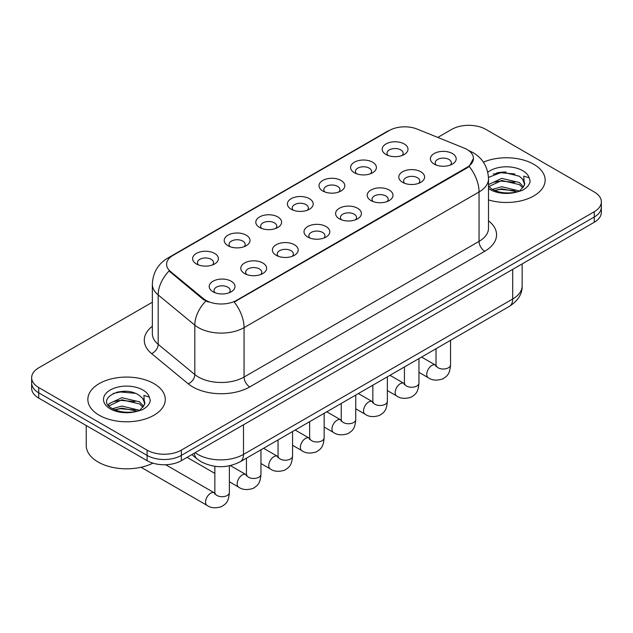<?xml version="1.0" encoding="UTF-8"?>
<svg xmlns="http://www.w3.org/2000/svg" width="633" height="633" viewBox="0 0 633 633"><rect width="100%" height="100%" fill="white"/><g stroke="black" fill="none" stroke-linecap="round" stroke-linejoin="round"><path stroke-width="0.95" d="M354.369 172.746L354.369 172.746A12.905 7.454 180 0 1 354.369 162.206A12.905 7.454 180 0 1 372.623 162.206A12.905 7.454 180 0 1 372.623 172.746A12.905 7.454 180 0 1 354.369 172.746M370.503 173.735A8.063 4.66 0 0 0 371.563 171.424A8.063 4.66 0 0 0 369.197 168.133A8.063 4.66 0 0 0 360.414 167.12A8.063 4.66 0 0 0 355.43 171.424A8.063 4.66 0 0 0 356.49 173.735M322.775 190.984L322.775 190.984A12.905 7.454 180 0 1 322.775 180.452A12.905 7.454 180 0 1 341.029 180.452A12.905 7.454 180 0 1 341.029 190.984A12.905 7.454 180 0 1 322.775 190.984M338.908 191.973A8.063 4.66 0 0 0 339.968 189.671A8.063 4.66 0 0 0 337.603 186.379A8.063 4.66 0 0 0 328.812 185.366A8.063 4.66 0 0 0 323.835 189.671A8.063 4.66 0 0 0 324.887 191.973M291.18 209.23L291.18 209.23A12.905 7.454 180 0 1 291.18 198.691A12.905 7.454 180 0 1 309.426 198.691A12.905 7.454 180 0 1 309.426 209.23A12.905 7.454 180 0 1 291.18 209.23M307.314 210.219A8.063 4.66 0 0 0 308.366 207.909A8.063 4.66 0 0 0 306.008 204.617A8.063 4.66 0 0 0 297.217 203.612A8.063 4.66 0 0 0 292.232 207.909A8.063 4.66 0 0 0 293.293 210.219M259.577 227.469L259.577 227.469A12.905 7.454 180 0 1 259.577 216.937A12.905 7.454 180 0 1 277.832 216.937A12.905 7.454 180 0 1 277.832 227.469A12.905 7.454 180 0 1 259.577 227.469M275.711 228.458A8.063 4.66 0 0 0 276.771 226.155A8.063 4.66 0 0 0 274.406 222.863A8.063 4.66 0 0 0 265.615 221.851A8.063 4.66 0 0 0 260.638 226.155A8.063 4.66 0 0 0 261.698 228.458M227.983 245.715L227.983 245.715A12.905 7.454 180 0 1 227.983 235.175A12.905 7.454 180 0 1 246.229 235.175A12.905 7.454 180 0 1 246.229 245.715A12.905 7.454 180 0 1 227.983 245.715M244.116 246.704A8.063 4.66 0 0 0 245.169 244.393A8.063 4.66 0 0 0 242.811 241.102A8.063 4.66 0 0 0 234.02 240.097A8.063 4.66 0 0 0 229.043 244.393A8.063 4.66 0 0 0 230.096 246.704M196.38 263.953L196.38 263.953A12.905 7.454 180 0 1 196.38 253.422A12.905 7.454 180 0 1 214.634 253.422A12.905 7.454 180 0 1 214.634 263.953A12.905 7.454 180 0 1 196.38 263.953M212.514 264.942A8.063 4.66 0 0 0 213.574 262.64A8.063 4.66 0 0 0 211.216 259.348A8.063 4.66 0 0 0 202.425 258.335A8.063 4.66 0 0 0 197.441 262.64A8.063 4.66 0 0 0 198.501 264.942M385.972 154.499L385.972 154.499A12.905 7.454 180 0 1 385.972 143.96A12.905 7.454 180 0 1 404.218 143.96A12.905 7.454 180 0 1 404.218 154.499A12.905 7.454 180 0 1 385.972 154.499M402.105 155.489A8.063 4.66 0 0 0 403.158 153.186A8.063 4.66 0 0 0 400.8 149.894A8.063 4.66 0 0 0 392.009 148.882A8.063 4.66 0 0 0 387.032 153.186A8.063 4.66 0 0 0 388.084 155.489M402.564 182.328L402.564 182.328A12.905 7.454 180 0 1 402.564 171.788A12.905 7.454 180 0 1 420.818 171.788A12.905 7.454 180 0 1 420.818 182.328A12.905 7.454 180 0 1 402.564 182.328M418.698 183.317A8.063 4.66 0 0 0 419.758 181.006A8.063 4.66 0 0 0 417.392 177.715A8.063 4.66 0 0 0 408.601 176.71A8.063 4.66 0 0 0 403.625 181.006A8.063 4.66 0 0 0 404.685 183.317M370.97 200.566L370.97 200.566A12.905 7.454 180 0 1 370.97 190.035A12.905 7.454 180 0 1 389.224 190.035A12.905 7.454 180 0 1 389.224 200.566A12.905 7.454 180 0 1 370.97 200.566M387.103 201.555A8.063 4.66 0 0 0 388.164 199.253A8.063 4.66 0 0 0 385.798 195.961A8.063 4.66 0 0 0 377.007 194.948A8.063 4.66 0 0 0 372.03 199.253A8.063 4.66 0 0 0 373.082 201.555M339.375 218.812A12.905 7.454 180 0 1 339.367 218.812A12.905 7.454 180 0 1 339.375 208.273A12.905 7.454 180 0 1 357.621 208.273A12.905 7.454 180 0 1 357.621 218.812A12.905 7.454 180 0 1 339.375 218.812M355.509 219.801A8.063 4.66 0 0 0 356.561 217.491A8.063 4.66 0 0 0 354.203 214.199A8.063 4.66 0 0 0 345.412 213.194A8.063 4.66 0 0 0 340.427 217.491A8.063 4.66 0 0 0 341.488 219.801M307.773 237.051L307.773 237.051A12.905 7.454 180 0 1 307.773 226.519A12.905 7.454 180 0 1 326.027 226.519A12.905 7.454 180 0 1 326.027 237.051A12.905 7.454 180 0 1 307.773 237.051M323.906 238.04A8.063 4.66 0 0 0 324.966 235.737A8.063 4.66 0 0 0 322.601 232.446A8.063 4.66 0 0 0 313.81 231.433A8.063 4.66 0 0 0 308.833 235.737A8.063 4.66 0 0 0 309.893 238.04M276.178 255.297L276.178 255.297A12.905 7.454 180 0 1 276.178 244.757A12.905 7.454 180 0 1 294.424 244.757A12.905 7.454 180 0 1 294.424 255.297A12.905 7.454 180 0 1 276.178 255.297M292.311 256.286A8.063 4.66 0 0 0 293.364 253.983A8.063 4.66 0 0 0 291.006 250.684A8.063 4.66 0 0 0 282.215 249.679A8.063 4.66 0 0 0 277.238 253.983A8.063 4.66 0 0 0 278.291 256.286M244.575 273.543L244.575 273.543A12.905 7.454 180 0 1 244.575 263.004A12.905 7.454 180 0 1 262.83 263.004A12.905 7.454 180 0 1 262.83 273.543A12.905 7.454 180 0 1 244.575 273.543M260.709 274.524A8.063 4.66 0 0 0 261.769 272.222A8.063 4.66 0 0 0 259.411 268.93A8.063 4.66 0 0 0 250.621 267.917A8.063 4.66 0 0 0 245.636 272.222A8.063 4.66 0 0 0 246.696 274.524M212.981 291.781L212.981 291.781A12.905 7.454 180 0 1 212.981 281.242A12.905 7.454 180 0 1 231.235 281.242A12.905 7.454 180 0 1 231.235 291.781A12.905 7.454 180 0 1 212.981 291.781M229.114 292.77A8.063 4.66 0 0 0 230.175 290.468A8.063 4.66 0 0 0 227.809 287.168A8.063 4.66 0 0 0 219.018 286.163A8.063 4.66 0 0 0 214.041 290.468A8.063 4.66 0 0 0 215.101 292.77M434.167 164.082L434.167 164.082A12.905 7.454 180 0 1 434.167 153.542A12.905 7.454 180 0 1 452.413 153.542A12.905 7.454 180 0 1 452.413 164.082A12.905 7.454 180 0 1 434.167 164.082M450.3 165.071A8.063 4.66 0 0 0 451.353 162.768A8.063 4.66 0 0 0 448.995 159.476A8.063 4.66 0 0 0 440.204 158.464A8.063 4.66 0 0 0 435.227 162.768A8.063 4.66 0 0 0 436.279 165.071M464.163 148.09A21.775 12.573 180 0 1 467.075 149.499A21.775 12.573 180 0 1 473.452 158.385A21.775 12.573 180 0 1 467.075 167.278L236.647 300.311A21.775 12.573 180 0 1 203.415 298.634L170.522 271.517A21.775 12.573 180 0 1 166.59 264.301A21.775 12.573 180 0 1 172.967 255.416L389.311 130.509A21.775 12.573 180 0 1 417.202 129.1L464.163 148.09M533.809 164.311A38.716 22.353 0 0 0 483.39 162.159A38.716 22.353 0 0 1 533.809 164.311A38.716 22.353 0 0 1 545.148 180.12A38.716 22.353 0 0 0 533.809 164.311M153.946 383.622A38.716 22.353 0 0 0 111.756 378.779A38.716 22.353 0 0 0 87.852 399.431A38.716 22.353 0 0 0 99.191 415.232A38.716 22.353 0 0 0 141.388 420.083A38.716 22.353 0 0 0 165.292 399.431A38.716 22.353 0 0 0 153.946 383.622A38.716 22.353 0 0 0 111.756 378.779A38.716 22.353 0 0 0 87.852 399.431A38.716 22.353 0 0 0 99.191 415.232A38.716 22.353 0 0 0 141.388 420.083A38.716 22.353 0 0 0 165.292 399.431A38.716 22.353 0 0 0 153.946 383.622M473.452 158.385L469.188 166.392L467.075 167.927L234.202 302.06A28.232 16.3 60 0 1 244.061 327.641A32.267 18.626 180 0 1 198.438 327.641A32.267 18.626 180 0 1 194.822 325.156L158.179 294.938A32.267 18.626 180 0 1 152.347 284.257L152.347 333.654A32.267 18.626 0 0 0 158.179 344.336L194.822 374.546A32.267 18.626 0 0 0 198.438 377.039A32.267 18.626 0 0 0 244.061 377.039L479.054 241.371A32.267 18.626 0 0 0 488.502 228.196L488.502 178.799A32.267 18.626 180 0 1 479.054 191.973A28.232 16.3 -120 0 0 469.188 166.392M152.347 302.226L38.74 367.813A24.196 13.973 0 0 0 31.65 377.695L31.65 388.235A24.196 13.973 0 0 0 38.74 398.11L147.101 460.674L147.101 455.412A24.196 13.973 0 0 0 181.323 455.412L594.26 217A24.196 13.973 0 0 0 601.35 207.126A24.196 13.973 0 0 1 594.26 217L181.323 455.412A24.196 13.973 0 0 1 147.101 455.412L38.74 392.84L147.101 455.412L147.101 450.142A24.196 13.973 0 0 0 181.323 450.142L594.26 211.731A24.196 13.973 0 0 0 601.35 201.856A24.196 13.973 0 0 0 594.26 191.973L485.899 129.409A24.196 13.973 0 0 0 451.677 129.409L437.791 137.424M31.65 382.965A24.196 13.973 0 0 0 38.74 392.84A24.196 13.973 0 0 1 31.65 382.965M208.304 302.06L203.415 299.583L169.058 270.987A28.232 18.879 129.5 0 0 158.179 294.938L158.179 344.336A8.063 5.396 -50.5 0 1 151.572 353.594A40.33 23.286 180 0 1 152.347 326.264M488.502 199.933A38.716 22.353 0 0 0 545.148 180.12A38.716 22.353 0 0 1 488.502 199.933M31.65 377.695A24.196 13.973 0 0 0 38.74 387.57L147.101 450.142M126.133 391.336A32.267 18.626 0 0 0 116.836 392.207M505.989 172.034A32.267 18.626 0 0 0 496.691 172.896M147.101 460.674A24.196 13.973 0 0 0 181.323 460.674L594.26 222.27A24.196 13.973 0 0 0 601.35 212.387L601.35 201.856M488.502 186.308L491.809 189.077C498.875 192.907 507.215 193.88 516.837 192.013L521.956 190.517C526.878 187.993 529.615 184.836 530.153 181.054L529.141 177.786L523.752 176.093L524.385 185.327L524.662 184.068A18.23 10.524 0 0 0 522.605 179.21L519.337 176.235L502.412 172.026L488.47 177.414M524.385 185.327L519.938 190.691M492.355 189.394L501.708 186.751L519.511 191M514.803 190.66L500.276 189.409L494.5 190.454L501.708 188.84L517.485 191.87M488.502 185.145L488.818 184.44L501.708 178.387L519.321 182.51L523.554 186.917M488.771 186.616L501.708 180.476L519.321 184.599L522.858 187.906M522.605 179.21L524.654 184.322M493.131 174.13L500.276 172.682L514.985 173.98M494.476 182.098L500.276 181.046L514.803 182.288M86.238 425.534L86.238 445.529A40.33 23.286 0 0 0 98.052 461.995A40.33 23.286 0 0 0 152.925 463.158M144.538 404.637L144.807 403.379A18.23 10.524 0 0 0 142.742 398.521L139.482 395.546C122.675 383.653 94.665 399.17 111.954 408.388C119.012 412.218 127.352 413.191 136.981 411.315L142.101 409.828C147.022 407.296 149.752 404.147 150.298 400.365L149.285 397.089L143.897 395.396L144.53 404.629L140.083 410.002M112.492 408.704L121.853 406.062L139.656 410.311M134.948 409.962L120.42 408.72L114.644 409.765L121.853 408.15L137.63 411.173M108.409 405.326L108.963 403.743L121.853 397.698L139.466 401.813L143.699 406.228M108.916 405.927L121.853 399.787L139.466 403.901L143.003 407.217M142.742 398.521L144.799 403.632M113.275 393.441L120.42 391.993L135.13 393.291M114.62 401.409L120.42 400.357L134.948 401.599M236.647 300.311L236.647 300.96M203.415 298.634L203.415 299.583M170.522 271.517L170.522 272.475M467.075 167.278L467.075 167.927M249.766 386.913A8.063 4.66 60 0 1 244.061 377.039L244.061 327.641L479.054 191.973L479.054 241.371A8.063 4.66 60 0 0 484.751 251.246L249.766 386.913A40.33 23.286 180 0 1 192.733 386.913A40.33 23.286 180 0 1 188.215 383.804L151.572 353.594M488.502 178.799C487.956 167.199 482.852 158.503 473.207 152.703L469.132 150.725A28.232 13.222 112 0 0 468.752 150.583M170.562 257.061A28.232 16.3 -120 0 0 167.642 258.161C157.989 263.953 152.893 272.657 152.347 284.257M167.642 258.161L386.937 131.553A28.232 16.3 60 0 1 389.073 130.643M205.82 301.079A28.232 18.879 129.5 0 0 194.822 325.156L194.822 374.546A8.063 5.396 -50.5 0 1 188.215 383.804M488.502 220.814A40.33 23.286 180 0 1 484.751 251.246M181.323 450.142L181.323 460.674M594.26 211.731L594.26 222.27M38.74 387.57L38.74 398.11M195.193 452.674A32.267 18.626 0 0 0 197.868 454.423A32.267 18.626 0 0 0 243.491 454.423L512.698 298.998A32.267 18.626 0 0 0 522.154 285.823C522.391 293.831 518.126 300.683 509.359 306.38L240.152 461.805A16.134 9.313 60 0 0 243.491 454.423L243.491 424.783M512.698 269.357L512.698 298.998A16.134 9.313 60 0 1 509.359 306.38M194.315 453.181A16.134 10.793 129.5 0 0 197.203 459.036L191.831 454.613M450.546 340.332L450.546 364.822A7.256 4.194 180 0 1 448.093 367.963A7.256 4.194 180 0 1 438.155 367.789A7.256 4.194 180 0 1 436.034 364.822L435.797 366.388L436.446 365.85M450.546 364.822C449.723 375.06 446.771 376.152 442.72 378.945C436.723 380.805 431.904 380.386 428.256 377.695A7.256 4.194 -60 0 1 427.14 371.88A7.256 4.194 -60 0 1 431.88 365.478A7.256 4.194 -60 0 1 432.204 365.304A7.256 4.194 -60 0 1 435.512 365.122L436.01 365.383M418.951 358.579L418.951 383.068A7.256 4.194 180 0 1 416.49 386.209A7.256 4.194 180 0 1 406.56 386.027A7.256 4.194 180 0 1 404.432 383.068L404.202 384.635L404.851 384.096M418.951 383.068C418.128 393.299 415.177 394.399 411.118 397.192C405.12 399.043 400.301 398.632 396.654 395.934A7.256 4.194 -60 0 1 395.546 390.118A7.256 4.194 -60 0 1 400.285 383.725A7.256 4.194 -60 0 1 400.61 383.551A7.256 4.194 -60 0 1 403.917 383.361L404.408 383.622M387.356 376.817L387.356 401.306A7.256 4.194 180 0 1 384.896 404.447A7.256 4.194 180 0 1 374.958 404.273A7.256 4.194 180 0 1 372.837 401.306L372.6 402.873L373.248 402.335M387.356 401.306C386.526 411.545 383.574 412.637 379.523 415.43C373.525 417.289 368.707 416.87 365.059 414.18A7.256 4.194 -60 0 1 363.943 408.364A7.256 4.194 -60 0 1 368.691 401.963A7.256 4.194 -60 0 1 369.007 401.789A7.256 4.194 -60 0 1 372.315 401.607L372.813 401.868M355.754 395.063L355.754 419.552A7.256 4.194 180 0 1 353.301 422.694A7.256 4.194 180 0 1 343.363 422.512A7.256 4.194 180 0 1 341.234 419.552L341.005 421.119L341.654 420.581M355.754 419.552C354.931 429.783 351.98 430.883 347.921 433.676C341.931 435.528 337.104 435.116 333.456 432.426A7.256 4.194 -60 0 1 332.349 426.602A7.256 4.194 -60 0 1 337.088 420.209A7.256 4.194 -60 0 1 337.413 420.035A7.256 4.194 -60 0 1 340.72 419.853L341.219 420.114M324.159 413.309L324.159 437.791A7.256 4.194 180 0 1 321.699 440.94A7.256 4.194 180 0 1 311.768 440.758A7.256 4.194 180 0 1 309.64 437.791L309.41 439.357L310.059 438.827M324.159 437.791C323.336 448.029 320.385 449.121 316.326 451.915C310.328 453.774 305.51 453.355 301.862 450.664A7.256 4.194 -60 0 1 300.746 444.849A7.256 4.194 -60 0 1 305.494 438.447A7.256 4.194 -60 0 1 305.818 438.273A7.256 4.194 -60 0 1 309.126 438.091L309.616 438.353M529.141 177.786A23.073 13.325 0 0 0 522.747 170.704A23.073 13.325 0 0 0 487.774 172.279M488.502 188.507A23.073 13.325 0 0 0 490.116 189.544A23.073 13.325 0 0 0 516.837 192.013M149.285 397.089A23.073 13.325 0 0 0 142.884 390.007A23.073 13.325 0 0 0 110.253 390.007A23.073 13.325 0 0 0 110.253 408.847A23.073 13.325 0 0 0 136.981 411.315M292.565 431.548L292.565 456.037A7.256 4.194 180 0 1 290.104 459.178A7.256 4.194 180 0 1 280.166 458.996A7.256 4.194 180 0 1 278.045 456.037L277.808 457.604L278.457 457.066M292.565 456.037C291.734 466.276 288.783 467.368 284.731 470.161C278.734 472.02 273.915 471.601 270.267 468.911A7.256 4.194 -60 0 1 269.152 463.095A7.256 4.194 -60 0 1 273.891 456.694A7.256 4.194 -60 0 1 274.216 456.52A7.256 4.194 -60 0 1 277.523 456.338L278.022 456.599M260.962 449.794L260.962 474.275A7.256 4.194 180 0 1 258.501 477.424A7.256 4.194 180 0 1 248.571 477.242A7.256 4.194 180 0 1 246.443 474.275L246.213 475.85L246.862 475.312M260.962 474.275C260.139 484.514 257.188 485.606 253.129 488.407C247.139 490.259 242.312 489.839 238.665 487.149A7.256 4.194 -60 0 1 237.557 481.333A7.256 4.194 -60 0 1 242.297 474.94A7.256 4.194 -60 0 1 242.621 474.766A7.256 4.194 -60 0 1 245.928 474.576L246.419 474.837M229.368 465.817L229.368 492.521A7.256 4.194 180 0 1 226.907 495.663A7.256 4.194 180 0 1 216.977 495.481A7.256 4.194 180 0 1 214.848 492.521L214.611 494.088L215.26 493.55M229.368 492.521C228.545 502.76 225.593 503.852 221.534 506.645C215.536 508.505 210.718 508.085 207.07 505.395A7.256 4.194 -60 0 1 205.954 499.579A7.256 4.194 -60 0 1 210.702 493.178A7.256 4.194 -60 0 1 211.018 493.004A7.256 4.194 -60 0 1 214.326 492.822L214.824 493.083M386.937 131.553L392.112 129.14M469.132 150.725L468.705 150.551M240.152 461.805C227.168 468.325 214.191 468.325 201.207 461.805L197.203 459.036M522.154 285.823L522.154 263.906M428.256 377.695L418.951 372.323M436.034 348.72L436.034 364.822M435.512 365.122L421.562 357.067M396.654 395.934L387.356 390.569M404.432 366.958L404.432 383.068M403.917 383.361L389.968 375.314M365.059 414.18L355.754 408.807M372.837 385.204L372.837 401.306M372.315 401.607L358.373 393.552M333.456 432.426L324.159 427.053M341.234 403.443L341.234 419.552M340.72 419.853L326.77 411.798M301.862 450.664L292.565 445.292M309.64 421.689L309.64 437.791M309.126 438.091L295.176 430.036M270.267 468.911L260.962 463.538M278.045 439.927L278.045 456.037M277.523 456.338L263.573 448.283M238.665 487.149L229.368 481.784M214.848 473.397L187.067 457.358M246.443 458.173L246.443 474.275M245.928 474.576L230.372 465.595M207.07 505.395L141.032 467.265M214.848 466.307L214.848 492.521M214.326 492.822L165.696 464.741"/></g></svg>
